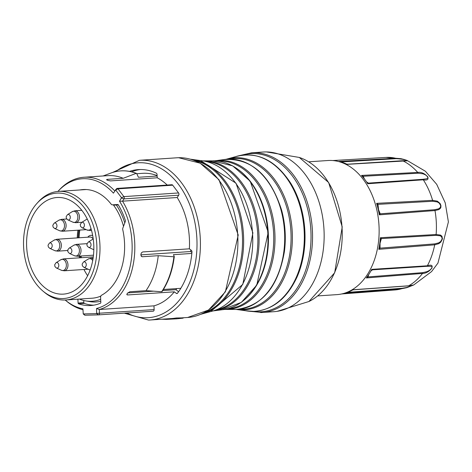 <?xml version="1.0" encoding="UTF-8"?>
<svg xmlns="http://www.w3.org/2000/svg" width="472" height="472" viewBox="0 0 472 472"><rect width="100%" height="100%" fill="white"/><g stroke="black" fill="none" stroke-linecap="round" stroke-linejoin="round"><path stroke-width="0.71" d="M116.448 188.888A1.599 1.109 86.2 0 1 116.584 188.712A1.599 1.109 86.2 0 1 117.18 188.399L171.855 184.735A1.599 1.109 86.2 0 1 172.699 185.183L178.563 192.954A1.599 1.109 86.2 0 1 178.67 195.213L177.212 197.508L122.531 201.172A66.817 46.315 86.2 0 1 99.279 309.514L99.456 313.255A1.599 1.109 86.2 0 1 98.453 314.877A1.599 1.109 86.2 0 1 98.424 314.883L85.113 315.225A1.599 1.109 86.2 0 1 84.512 314.995L83.237 313.927L96.63 313.614L96.536 308.476A65.437 45.353 -93.8 0 0 130.195 266.084A65.437 45.353 -93.8 0 0 119.505 201.225L121.522 197.727L115.658 189.956L113.416 193.16A65.437 45.353 -93.8 0 0 57.926 191.42A65.437 45.353 -93.8 0 0 57.909 191.437M96.536 308.476L99.279 309.514L153.96 305.85L154.137 309.591A1.599 1.109 86.2 0 1 153.135 311.213A1.599 1.109 86.2 0 1 153.099 311.219L98.489 314.877M141.01 255.765L142.29 256.756L141.346 256.349L140.862 254.485L141.382 252.874L142.68 251.948L189.372 248.821L191.343 250.349A1.599 1.109 86.2 0 1 191.962 252.013A70.824 49.088 86.2 0 1 177.56 293.153A1.599 1.109 86.2 0 1 176.894 293.555A1.599 1.109 86.2 0 1 176.298 293.354L174.321 291.826A66.817 46.315 86.2 0 1 153.96 305.85M174.321 291.826L127.629 294.953L126.897 294.711L127.216 293.472L129.759 291.767L146.007 290.652A66.817 46.315 86.2 0 0 158.244 255.688L173.903 256.774L174.274 256.538L173.442 254.673L191.833 253.44M142.29 256.756L158.244 255.688M177.212 197.508A66.817 46.315 86.2 0 1 189.372 248.821M82.972 309.732A66.817 46.315 86.2 0 1 66.475 301.101L65.207 300.027A65.437 45.353 -93.8 0 0 65.207 300.027A65.437 45.353 -93.8 0 0 82.93 308.824L83.237 313.927M57.926 191.42L59.047 190.192A66.817 46.315 86.2 0 1 83.945 177.254A66.817 46.315 86.2 0 1 114.802 190.977M129.517 171.377A70.824 49.088 86.2 0 1 138.355 169.595A70.824 49.088 86.2 0 1 156.262 173.135A1.599 1.109 86.2 0 1 157.076 174.622L157.223 177.779A66.817 46.315 86.2 0 1 167.224 185.048M157.223 177.779L110.531 180.906L107.238 180.198L106.578 179.69L107.008 179.389L123.216 178.292A66.817 46.315 86.2 0 0 107.881 175.649L83.945 177.254M106.613 179.761L107.28 179.72M117.18 188.399A1.599 1.109 86.2 0 1 118.018 188.847L123.882 196.617A1.599 1.109 86.2 0 1 123.989 198.877L122.531 201.172L119.505 201.225M93.674 305.189A61.62 42.71 86.2 0 1 84.287 303.413L78.535 303.803A61.62 42.71 -93.8 0 0 90.807 305.52A61.62 42.71 -93.8 0 0 100.447 303.236A0.802 0.555 86.2 0 0 100.825 302.452L100.595 297.502A2.401 1.664 -93.8 0 1 101.604 295.212A54.616 37.854 -93.8 0 0 122.779 229.811A2.401 1.664 -93.8 0 1 122.885 227.97L125.387 221.268A0.802 0.555 86.2 0 0 125.393 220.56A61.62 42.71 86.2 0 0 118.26 204.795A0.802 0.555 86.2 0 0 117.799 204.506L112.413 204.836A2.401 1.664 -93.8 0 1 111.185 204.187A54.616 37.854 -93.8 0 0 83.037 189.549A54.616 37.854 -93.8 0 0 79.821 189.962M85.574 189.579A54.616 37.854 86.2 0 1 85.922 189.514M78.535 303.803A0.802 0.555 86.2 0 1 78.081 303.036L83.839 302.652L83.739 300.487M77.904 299.165L78.081 303.036M181.136 287.802A66.817 46.315 86.2 0 1 180.776 288.321L163.418 289.483M157.141 176.021L138.414 177.277L136.791 173.72L142.65 173.318A66.817 46.315 86.2 0 1 157.123 175.613M183.124 317.78L183.142 318.152L176.693 318.83L166.362 319.367L166.345 318.901A80.022 55.466 86.2 0 1 165.707 318.948L150.167 319.992A80.022 55.466 86.2 0 1 148.586 320.063M166.345 318.901L167.471 318.812L167.495 319.314M172.097 319.001L172.073 318.506L167.471 318.812M172.073 318.506L173.206 318.405L173.23 318.948M175.366 318.895L175.33 318.11A80.022 55.466 86.2 0 1 173.206 318.405M175.33 318.11L176.652 317.963L176.693 318.83M181.407 317.898L176.652 317.963M103.108 175.968L110.861 173.059A70.7 48.999 -93.8 0 1 136.154 173.366L136.791 173.72L136.154 173.366L123.216 178.292M140.373 169.525A70.824 49.088 -93.8 0 0 131.611 171.826M174.274 256.538L173.903 256.774A70.7 48.999 -93.8 0 1 161.666 291.737L146.007 290.652M140.851 254.868L190.653 251.529L191.915 252.508M162.746 290.557L175.926 289.672L178.587 291.737M127.735 292.9L153.518 291.171M126.236 313.019L121.882 313.308M84.287 303.413A0.802 0.555 86.2 0 1 83.839 302.652M190.653 251.529A63.218 43.819 -93.8 0 0 190.788 249.918M175.926 289.672A63.218 43.819 -93.8 0 0 176.817 288.587M49.749 248.337A2.797 1.941 86.2 0 0 49.755 248.343L48.327 246.962L48.044 245.204L49.401 243.109A2.797 1.941 86.2 0 1 50.12 242.885A2.797 1.941 86.2 0 1 52.191 246.089A2.797 1.941 86.2 0 1 49.755 248.343L54.835 250.656A5.623 3.9 -93.8 0 0 59.732 246.124A5.623 3.9 -93.8 0 0 55.578 239.688A5.623 3.9 -93.8 0 0 54.127 240.142L56.823 239.269L89.898 237.05A5.959 4.13 86.2 0 1 93.214 238.991A5.623 3.9 -93.8 0 0 92.954 239.139L93.232 238.98M81.278 257.706A47.613 32.999 86.2 0 1 80.842 256.019M78.966 237.782A47.613 32.999 86.2 0 1 79.662 230.076M78.794 230.135A48.817 33.831 -93.8 0 0 78.128 237.841M79.986 256.078A48.817 33.831 -93.8 0 0 80.411 257.759M93.226 238.956A6 4.159 -93.8 0 0 90.01 237.003A6 4.159 -93.8 0 0 89.415 237.08M92.701 235.646A7.605 5.269 -93.8 0 0 91.084 235.327A7.605 5.269 -93.8 0 0 87.786 237.192M81.426 257.694A45.813 31.754 86.2 0 1 80.977 256.013M79.072 237.776A45.813 31.754 86.2 0 1 79.821 230.065M79.55 257.818A48.415 33.553 86.2 0 1 79.119 256.137M77.255 237.894A48.415 33.553 86.2 0 1 77.933 230.194M87.65 275.719A48.415 33.553 86.2 0 1 83.951 269.477M26.65 246.679A48.415 33.553 -93.8 0 0 63.449 294.121A48.415 33.553 -93.8 0 0 93.692 243.57A48.415 33.553 -93.8 0 0 56.976 197.508A48.415 33.553 -93.8 0 0 26.65 246.679M23.6 246.756A52.817 36.609 -93.8 0 0 42.869 291.006A52.817 36.609 -93.8 0 0 90.005 278.716A52.817 36.609 -93.8 0 0 85.349 209.238A52.817 36.609 -93.8 0 0 36.999 203.343A52.817 36.609 -93.8 0 0 23.6 246.756M36.999 203.343L38.285 201.922A54.416 37.719 86.2 0 1 58.563 191.384A54.416 37.719 86.2 0 1 99.834 243.157A54.416 37.719 86.2 0 1 65.844 299.974A54.416 37.719 86.2 0 1 44.339 292.239L42.869 291.006M124.767 222.92A57.431 39.807 -93.8 0 0 116.33 204.995L113.534 205.155A54.416 37.719 86.2 0 1 123.516 226.283M100.678 299.325A57.431 39.807 -93.8 0 1 85.461 300.853A57.431 39.807 -93.8 0 1 79.915 299.295L79.904 299.036M65.844 299.974L92.052 298.221A54.416 37.719 -93.8 0 0 100.843 296.086M100.772 301.289A58.422 40.492 86.2 0 1 89.444 301.561L85.461 300.853M116.33 204.995L118.301 204.866M117.298 204.535A54.416 37.719 86.2 0 1 117.563 204.889L118.289 204.842M117.563 204.889L113.534 205.155M317.644 295.92L336.943 294.628A67.207 46.581 -93.8 0 0 379.034 226.371A67.207 46.581 -93.8 0 0 327.957 160.515L308.658 161.808M166.362 319.367L161.69 319.219M249.57 311.26L262.32 312.47L273.913 311.691A80.022 55.46 -93.8 0 0 277.194 311.331A80.022 55.46 -93.8 0 0 323.904 228.212A80.022 55.46 -93.8 0 0 266.603 151.937A80.022 55.46 -93.8 0 0 263.211 152.013L251.617 152.792A80.022 55.46 86.2 0 1 253.198 152.716A80.022 55.46 86.2 0 1 312.375 230.065A80.022 55.46 86.2 0 1 262.32 312.47A80.022 55.46 86.2 0 1 260.739 312.547M379.305 214.837A66.876 46.35 -93.8 0 0 378.904 212.589A66.876 46.35 -93.8 0 0 378.868 212.406A66.876 46.35 -93.8 0 0 377.287 205.68A66.876 46.35 -93.8 0 0 377.234 205.479A66.876 46.35 -93.8 0 0 376.615 203.349L377.995 204.346L378.556 209.715L380.214 213.81L379.305 214.837L434.989 210.559L438.871 209.597L440.406 208.311L440.913 207.196L440.907 205.385L440.057 203.444L437.361 201.172L432.594 200.329A66.422 46.038 -93.8 0 0 423.301 179.802L367.735 183.732A66.876 46.35 -93.8 0 0 366.779 182.263A66.876 46.35 -93.8 0 0 366.52 181.885A66.876 46.35 -93.8 0 0 362.85 177.024A66.876 46.35 -93.8 0 0 362.508 176.617A66.876 46.35 -93.8 0 0 361.475 175.431L363.228 176.274L364.425 178.988M339.02 161.453L395.507 158.244A66.422 46.038 -93.8 0 0 386.084 157.412L404.085 159.459L407.702 160.787L347.174 164.339A66.876 46.35 -93.8 0 0 346.501 164.02A66.876 46.35 -93.8 0 0 345.51 163.572A66.876 46.35 -93.8 0 0 340.731 161.878A66.876 46.35 -93.8 0 0 339.48 161.56A66.876 46.35 -93.8 0 0 339.02 161.453L341.138 161.996M345.227 293.053A66.876 46.35 -93.8 0 0 345.545 292.959A66.876 46.35 -93.8 0 0 346.891 292.54A66.876 46.35 -93.8 0 0 351.498 290.604A66.876 46.35 -93.8 0 0 352.543 290.056A66.876 46.35 -93.8 0 0 353.091 289.749L408.663 285.79L413.696 284.988L406.941 287.637L394.97 289.95A66.422 46.038 -93.8 0 0 401.66 288.728L345.227 293.053L347.18 292.404L402.215 288.268L406.758 287.466L413.13 285.165M368.774 274.468L367.971 276.916L366.307 277.955A66.876 46.35 -93.8 0 0 367.186 276.775A66.876 46.35 -93.8 0 0 367.535 276.291A66.876 46.35 -93.8 0 0 370.738 271.258A66.876 46.35 -93.8 0 0 370.986 270.816A66.876 46.35 -93.8 0 0 371.777 269.353L372.473 269.831L370.921 270.928M378.786 249.322A66.876 46.35 -93.8 0 0 379.199 247.186A66.876 46.35 -93.8 0 0 379.234 246.962A66.876 46.35 -93.8 0 0 380.172 240.171A66.876 46.35 -93.8 0 0 380.196 239.971A66.876 46.35 -93.8 0 0 380.385 237.729L381.382 238.59L380.043 243.227L380.06 248.148L378.786 249.322L434.694 244.832L438.854 243.64L440.86 242.071L442.459 238.862L441.951 236.236L440.488 235.074L436.116 234.507A66.422 46.038 -93.8 0 0 436.311 222.513A66.422 46.038 -93.8 0 0 434.989 210.559A1.599 1.115 85.6 0 0 434.635 209.727L438.429 208.889L439.992 207.81L440.547 206.878L440.618 205.373L439.184 203.078L437.255 201.927L432.659 201.278L377.995 204.346A2.401 1.292 -11 0 0 377.246 205.515M402.103 160.793A1.599 1.121 86.4 0 1 402.356 160.728L407.112 160.692L406.132 160.173L401.33 158.993L396.102 158.669A1.599 1.103 86.8 0 0 395.507 158.244L401.041 158.698L404.061 159.447M361.475 175.431L417.726 172.416C425.301 171.153 433.337 181.732 423.301 179.802A1.599 1.121 85.9 0 0 422.717 179.313L426.375 178.811L427.697 178.215L428.01 177.649L427.644 176.634L425.437 174.841L423.059 173.82L418.109 173.212L363.228 176.274A2.401 0.496 -29.5 0 0 362.732 176.882M371.777 269.353L427.361 265.789C437.107 262.556 430.198 273.506 422.493 273.441L366.307 277.955M406.923 287.649L401.66 288.728A1.599 1.103 85.6 0 0 402.215 288.268M367.434 276.433A2.401 0.413 23.9 0 0 367.971 276.916L422.8 272.633L427.101 271.618L429.479 270.391L431.892 268.185L432.039 266.763L430.877 266.32L426.818 266.308L372.473 269.831A2.401 2.272 59.5 0 0 371.092 270.615M379.205 247.133A2.401 1.209 5.4 0 0 380.06 248.148L434.665 243.882L438.694 242.862L440.647 241.546L442.175 238.885L441.603 236.726L440.116 235.782L435.845 235.357L381.382 238.59A2.401 1.941 11.5 0 0 380.214 239.87A2.401 1.941 11.5 0 0 380.208 239.894A2.401 1.941 11.5 0 0 380.196 239.941M366.508 181.867L368.384 183.112L367.735 183.732M434.635 209.727L380.214 213.81A2.401 1.888 -16.2 0 1 378.922 212.665A2.401 1.888 -16.2 0 1 378.916 212.648A2.401 1.888 -16.2 0 1 378.904 212.612L378.916 212.654M422.717 179.313L368.384 183.112A2.401 2.254 -59.1 0 1 366.886 182.422M396.102 158.669L340.961 161.943M126.921 312.971A77.626 53.802 -93.8 0 0 146.745 317.78A77.626 53.802 -93.8 0 0 194.6 221.014A77.626 53.802 -93.8 0 0 115.652 171.625M176.959 157.79L178.575 157.713L200.169 163.17L219.008 179.761L238.212 235.044L225.386 291.802L208.53 310.051L187.661 317.479A80.022 55.466 -93.8 0 0 237.723 235.062A80.022 55.466 -93.8 0 0 178.54 157.713A80.022 55.466 -93.8 0 0 176.959 157.79L139.47 160.303A80.022 55.466 86.2 0 1 200.157 236.437A80.022 55.466 86.2 0 1 150.167 319.992L148.538 320.069L124.366 313.178M107.262 179.36L107.303 180.227M126.815 294.322L127.629 294.953M176.298 293.354L177.454 293.277M172.699 185.183L118.018 188.847L115.658 189.956M121.522 197.727L123.882 196.617L178.563 192.954M178.67 195.213L123.989 198.877L121.534 198.033M96.772 313.396L154.137 309.591M83.32 313.957L85.113 315.225M96.63 313.614L98.424 314.883M82.335 222.253A2.797 1.941 86.2 0 1 84.4 225.457A2.797 1.941 86.2 0 1 81.969 227.71A2.797 1.941 86.2 0 1 81.957 227.705L80.535 226.33L80.252 224.566L81.615 222.477A2.797 1.941 86.2 0 1 82.335 222.253M88.954 241.888A2.797 1.941 86.2 0 1 91.019 245.086A2.797 1.941 86.2 0 1 88.583 247.34A2.797 1.941 86.2 0 1 88.577 247.34L87.155 245.965L86.872 244.201L88.234 242.112A2.797 1.941 86.2 0 1 88.954 241.888M90.199 269.848A5.623 3.9 -93.8 0 1 88.907 269.583L83.827 267.27L82.405 265.889L82.122 264.125L83.479 262.037A2.797 1.941 86.2 0 1 84.199 261.812A2.797 1.941 86.2 0 1 86.264 265.016A2.797 1.941 86.2 0 1 83.833 267.27A2.797 1.941 86.2 0 1 83.821 267.264M54.156 223.185L58.882 220.218A5.623 3.9 -93.8 0 1 60.327 219.763A5.623 3.9 -93.8 0 1 64.481 226.2A5.623 3.9 -93.8 0 1 59.584 230.725L54.504 228.413L53.082 227.038L52.799 225.274L54.156 223.185A2.797 1.941 86.2 0 1 54.876 222.961A2.797 1.941 86.2 0 1 56.941 226.159A2.797 1.941 86.2 0 1 54.51 228.413A2.797 1.941 86.2 0 1 54.498 228.413M56.74 262.52A2.797 1.941 86.2 0 1 58.805 265.724A2.797 1.941 86.2 0 1 56.374 267.972A2.797 1.941 86.2 0 1 56.363 267.972L54.947 266.597L54.663 264.833L56.02 262.745A2.797 1.941 86.2 0 1 56.74 262.52M68.222 214.418A2.797 1.941 86.2 0 1 70.287 217.616A2.797 1.941 86.2 0 1 67.85 219.869A2.797 1.941 86.2 0 1 67.844 219.863L66.422 218.495L66.139 216.731L67.496 214.642A2.797 1.941 86.2 0 1 68.222 214.418M69.083 248.207A2.797 1.941 86.2 0 1 71.868 250.644A2.797 1.941 86.2 0 1 69.431 253.434L67.844 251.676L67.868 249.712L69.083 248.207L73.809 245.233L76.499 244.36A5.959 4.13 86.2 0 1 81.019 250.03A5.959 4.13 86.2 0 1 77.296 256.255A5.959 4.13 86.2 0 1 77.178 256.261M87.29 219.114A5.623 3.9 -93.8 0 0 86.341 219.51L87.255 219.037M81.963 227.705L87.043 230.023A5.623 3.9 -93.8 0 0 90.996 228.572M93.662 249.653A5.623 3.9 -93.8 0 0 93.834 249.723L88.583 247.34M92.724 260.532A5.623 3.9 -93.8 0 0 89.65 258.615A5.623 3.9 -93.8 0 0 88.205 259.069L90.895 258.19A5.959 4.13 86.2 0 1 91.013 258.184A5.959 4.13 86.2 0 1 93.013 258.851M56.374 267.972L61.449 270.285A5.623 3.9 -93.8 0 0 66.351 265.76A5.623 3.9 -93.8 0 0 62.192 259.323A5.623 3.9 -93.8 0 0 60.746 259.777L63.437 258.898A5.959 4.13 86.2 0 1 63.555 258.892A5.959 4.13 86.2 0 1 67.968 264.65A5.959 4.13 86.2 0 1 64.245 270.798A5.959 4.13 86.2 0 1 64.121 270.804M67.85 219.869L72.93 222.182A5.623 3.9 -93.8 0 0 77.827 217.657A5.623 3.9 -93.8 0 0 73.673 211.22A5.623 3.9 -93.8 0 0 72.222 211.668L74.918 210.795L81.803 210.335M69.431 253.434L74.511 255.747A5.623 3.9 -93.8 0 0 79.408 250.142A5.623 3.9 -93.8 0 0 73.809 245.233M91.397 229.958A5.959 4.13 86.2 0 1 89.839 230.531A5.959 4.13 86.2 0 1 89.71 230.537M58.882 220.218L61.572 219.338A5.959 4.13 86.2 0 1 61.69 219.332A5.959 4.13 86.2 0 1 66.098 225.091A5.959 4.13 86.2 0 1 62.381 231.239A5.959 4.13 86.2 0 1 62.251 231.245M56.817 239.269A5.959 4.13 86.2 0 1 56.941 239.263A5.959 4.13 86.2 0 1 61.348 245.015A5.959 4.13 86.2 0 1 57.625 251.163A5.959 4.13 86.2 0 1 57.501 251.169M74.912 210.795A5.959 4.13 86.2 0 1 75.036 210.789A5.959 4.13 86.2 0 1 79.444 216.548A5.959 4.13 86.2 0 1 75.721 222.69A5.959 4.13 86.2 0 1 75.597 222.695M277.164 311.337L308.953 301.496A74.954 51.949 -93.8 0 0 342.005 226.979A74.954 51.949 -93.8 0 0 299.366 157.471M290.599 183.018A78.022 54.074 86.2 0 1 296.912 277.312C286.799 298.835 272.409 310.187 253.747 311.378L245.688 310.747A78.364 54.315 -93.8 0 0 253.576 311.367A78.364 54.315 -93.8 0 0 303.555 223.816A78.364 54.315 -93.8 0 0 235.363 156.722C256.827 151.01 275.235 159.772 290.599 183.018M252.809 311.39A79.243 54.923 -93.8 0 0 259.712 311.839A79.243 54.923 -93.8 0 0 310.912 231.28A79.243 54.923 -93.8 0 0 252.249 153.559A79.243 54.923 -93.8 0 0 242.337 155.129M226.041 159.288L228.442 158.645A76.21 52.823 86.2 0 1 291.879 227.073A76.21 52.823 86.2 0 1 243.027 309.915A76.21 52.823 86.2 0 1 238.572 309.762L245.688 310.747M281.625 210.164A74.806 51.849 86.2 0 1 284.404 251.605C278.144 287.135 262.013 306.416 236.012 309.443L233.64 309.431A75.266 52.168 -93.8 0 0 235.959 309.443A75.266 52.168 -93.8 0 0 284.345 229.121A75.266 52.168 -93.8 0 0 223.604 159.63C250.756 157.63 270.096 174.475 281.625 210.164M239.168 309.231A75.514 52.339 -93.8 0 0 242.177 309.278A75.514 52.339 -93.8 0 0 290.964 232.513A75.514 52.339 -93.8 0 0 235.062 158.445A75.514 52.339 -93.8 0 0 229.103 159.093M223.604 159.63L217.073 160.515A74.641 51.731 86.2 0 1 274.769 231.439A74.641 51.731 86.2 0 1 227.05 309.425A74.641 51.731 86.2 0 1 226.666 309.437M235.734 167.855A74.051 51.324 86.2 0 1 268.208 231.876A74.051 51.324 86.2 0 1 244.567 299.661M227.445 308.841A74.069 51.336 -93.8 0 0 273.565 232.43A74.069 51.336 -93.8 0 0 218.802 160.987A74.069 51.336 -93.8 0 0 217.545 161.04M203.285 160.875A75.213 52.132 86.2 0 1 205.45 160.881A75.213 52.132 86.2 0 1 258.839 232.507A75.213 52.132 86.2 0 1 215.48 310.611L222.052 309.75A74.623 51.719 -93.8 0 0 267.772 232.301A74.623 51.719 -93.8 0 0 212.624 160.84A74.623 51.719 -93.8 0 0 212.075 160.858L203.013 160.881M215.981 309.951A74.765 51.82 -93.8 0 0 257.641 232.584A74.765 51.82 -93.8 0 0 206.034 161.471M190.487 159.206A78.252 54.233 86.2 0 1 193.337 159.613A78.252 54.233 86.2 0 1 243.404 233.54A78.252 54.233 86.2 0 1 203.65 313.485L210.689 311.561A76.116 52.752 -93.8 0 0 252.52 232.926A76.116 52.752 -93.8 0 0 200.57 160.58L190.476 159.206M203.916 312.824A77.933 54.014 -93.8 0 0 242.278 233.616A77.933 54.014 -93.8 0 0 193.691 160.232M376.615 203.349L432.594 200.329A1.599 1.115 87 0 1 432.659 201.278M418.109 173.212A1.599 1.109 87 0 0 417.726 172.416A66.422 46.038 -93.8 0 0 402.769 160.81A1.599 1.121 86.4 0 0 402.356 160.728L347.486 164.209M353.363 289.814L408.327 285.89A1.599 1.121 85.9 0 0 408.663 285.79A66.422 46.038 -93.8 0 0 422.493 273.441A1.599 1.103 85.4 0 0 422.8 272.633M426.818 266.308A1.599 1.121 86.4 0 0 427.361 265.789A66.422 46.038 -93.8 0 0 434.694 244.832A1.599 1.109 85.4 0 0 434.665 243.882M380.385 237.729L436.116 234.507A1.599 1.115 86.7 0 1 435.845 235.357M187.661 317.479L181.413 317.898M136.449 173.366C127.829 170.05 119.298 169.944 110.861 173.059M162.032 291.643C168.533 281.831 172.616 270.155 174.286 256.626M153.135 311.213L98.453 314.877M115.463 189.939L116.584 188.712M139.47 160.303L112.525 172.475M81.615 222.477L86.341 219.51M88.234 242.112L92.954 239.139M83.479 262.037L88.205 259.069M49.401 243.109L54.127 240.142M56.02 262.745L60.746 259.777M67.496 214.642L72.222 211.668M87.043 230.023L91.521 230.419M88.907 269.583L90.146 269.984M59.584 230.725L62.369 231.239L86.205 229.64M54.835 250.656L57.619 251.163L67.703 250.484M61.449 270.285L64.233 270.798L88.069 269.199M72.93 222.182L75.715 222.69L81.939 222.277M74.511 255.747L77.296 256.255L93.497 255.169M90.895 258.19L93.137 258.042M61.572 219.338L66.741 218.996M63.437 258.898L93.297 256.898M76.499 244.36L87.007 243.658M86.276 189.532L58.563 191.384M308.953 301.496L334.683 272.751L342.224 226.914L328.636 182.499L299.301 157.447L266.479 151.931M228.442 158.645L235.363 156.722M224.542 309.431L233.64 309.431M203.65 313.485L200.865 314.269M210.689 311.561L242.797 284.415L252.892 232.902L236.012 183.201L200.57 160.58M215.48 310.611L213.067 310.936M212.075 160.858L212.636 160.84L212.075 160.858M222.052 309.75L241.31 302.387L256.762 285.129L268.238 232.271L250.184 181.171L232.672 165.867L212.636 160.84M217.073 160.515L214.583 160.84M238.572 309.762L236.106 309.443M239.145 155.689L251.617 152.792M386.084 157.412L332.754 160.551M394.97 289.95L341.693 293.956M404.085 159.453L407.012 160.403L425.419 171.259L436.712 184.34L445.238 202.86L448.4 221.911L437.951 263.087L431.573 271.577L413.696 284.988M413.69 284.988L406.941 287.637M408.327 285.89L413.124 285.135M353.416 289.808L352.584 290.032M370.998 270.792L371.735 270.072M366.791 182.28L367.422 182.841M346.548 164.038L347.539 164.203"/></g></svg>
